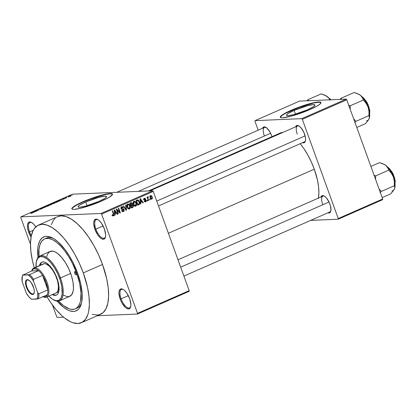 <?xml version="1.0" encoding="UTF-8"?>
<svg xmlns="http://www.w3.org/2000/svg" width="416" height="416" viewBox="0 0 416 416"><rect width="100%" height="100%" fill="white"/><g stroke="black" fill="none" stroke-linecap="round" stroke-linejoin="round"><path stroke-width="0.62" d="M29.583 231.915A10.088 4.176 -113.7 0 0 31.34 235.706A10.088 4.176 66.3 0 1 29.583 231.915L33.244 230.308L29.583 231.915A10.088 4.176 66.3 0 1 29.942 222.492A10.088 4.176 66.3 0 1 31.767 222.576A10.088 4.176 -113.7 0 0 29.583 231.915L28.662 232.196L29.583 231.915M31.06 237.104A10.811 4.472 66.3 0 1 28.662 232.196L31.06 237.104M95.862 229.107A10.088 4.176 -113.7 0 0 101.124 237.229A10.088 4.176 -113.7 0 0 105.513 236.756A10.088 4.176 66.3 0 1 104.338 238.155A10.088 4.176 66.3 0 1 95.862 229.107L103.085 225.935L95.862 229.107A10.088 4.176 66.3 0 1 96.226 219.679A10.088 4.176 66.3 0 1 98.046 219.762A10.088 4.176 -113.7 0 0 95.862 229.107L94.947 229.382L95.862 229.107M104.416 228.982A10.811 4.472 66.3 0 1 105.414 237.182A10.811 4.472 66.3 0 1 100.786 238.243A10.811 4.472 66.3 0 1 94.947 229.382L97.765 234.936L100.079 237.656L101.234 238.55L103.324 239.242L104.858 238.399L105.602 236.153L105.643 234.603L104.416 228.982L101.598 223.428L99.284 220.709L98.129 219.814L96.039 219.123L94.505 219.965L93.761 222.212L93.725 223.761L94.947 229.382A10.811 4.472 66.3 0 1 97.672 219.549A10.811 4.472 66.3 0 1 104.416 228.982M121.103 298.834A10.088 4.176 -113.7 0 0 126.365 306.956A10.088 4.176 -113.7 0 0 130.754 306.488A10.088 4.176 66.3 0 1 129.584 307.887A10.088 4.176 66.3 0 1 121.103 298.834L128.326 295.662L121.103 298.834A10.088 4.176 66.3 0 1 121.467 289.411A10.088 4.176 66.3 0 1 123.287 289.494A10.088 4.176 -113.7 0 0 121.103 298.834L120.188 299.114L121.103 298.834M129.657 298.709A10.811 4.472 66.3 0 1 130.655 306.909A10.811 4.472 66.3 0 1 126.027 307.97A10.811 4.472 66.3 0 1 120.188 299.114L121.94 302.947L125.32 307.388L126.474 308.282L128.565 308.968L130.099 308.126L130.582 307.164L130.884 304.33L129.657 298.709L126.838 293.155L124.524 290.436L123.37 289.541L121.285 288.855L119.746 289.697L119.002 291.944L118.966 293.493L120.188 299.114A10.811 4.472 66.3 0 1 122.912 289.276A10.811 4.472 66.3 0 1 129.657 298.709M85.675 201.994A15.106 2.189 160.1 0 1 106.491 196.57A15.106 2.189 160.1 0 1 98.904 201.432L85.498 206.159L79.7 207.246L78.125 206.929L78.707 205.821L79.794 205.02L85.675 201.994L99.081 197.272L104.879 196.18L106.454 196.498L105.872 197.605L104.785 198.406L98.904 201.432A15.106 2.189 160.1 0 1 78.088 206.856A15.106 2.189 160.1 0 1 85.675 201.994L87.027 205.733L85.675 201.994M112.549 194.23A21.622 3.13 -19.9 0 0 82.82 202.114L82.727 201.848A21.622 3.13 160.1 0 1 112.523 194.085A21.622 3.13 160.1 0 1 101.66 201.042L92.05 204.823L80.766 208.239L74.173 209.362L72.67 209.29L71.838 208.619L72.753 207.329L75.348 205.53L82.727 201.848L92.336 198.068L103.62 194.652L110.214 193.528L112.185 193.752L112.44 194.641L109.039 197.361L101.66 201.042A21.622 3.13 160.1 0 1 71.864 208.806A21.622 3.13 160.1 0 1 82.727 201.848L82.82 202.114A21.622 3.13 -19.9 0 0 71.932 208.931M272.043 137.093L271.508 135.392A9.37 3.874 66.3 0 1 271.934 136.692M295.578 126.844A9.37 3.874 66.3 0 1 298.678 125.814A9.37 3.874 66.3 0 1 304.522 133.988A9.37 3.874 66.3 0 1 305.391 141.097A9.37 3.874 66.3 0 1 302.536 142.683L304.314 142.678L304.907 142.152L305.552 140.202L305.417 137.337L303.831 132.293L301.09 127.878L299.073 126.043L298.126 125.58L296.525 125.648L295.516 127.015M320.965 196.976A9.37 3.874 66.3 0 1 324.064 195.946A9.37 3.874 66.3 0 1 329.909 204.121A9.37 3.874 66.3 0 1 330.777 211.229A9.37 3.874 66.3 0 1 327.922 212.81L329.701 212.81L330.71 211.448L330.938 210.335L330.45 205.826L329.217 202.426L326.477 198.011L324.464 196.175L322.65 195.577L321.911 195.78L320.902 197.142M76.175 308.402A38.194 15.803 -113.7 0 0 81.645 302.505A38.194 15.803 66.3 0 1 77.106 308.074A38.194 15.803 66.3 0 1 76.175 308.402M57.049 300.976L63.596 307.362L67.813 310.045L69.82 310.866L73.533 311.444L75.197 311.189L78.078 309.608L79.258 308.298L81.063 304.699L81.661 302.442L82.186 294.133L80.798 284.076L77.615 273.146A40.357 16.697 66.3 0 0 52.426 237.931A40.357 16.697 66.3 0 0 38.012 257.473L37.83 247.879L38.22 245.346L39.619 241.134L41.803 238.186L44.678 236.605L46.348 236.35L50.055 236.928L54.148 238.919L58.458 242.263L64.979 249.496L69.118 255.538L72.909 262.278L77.615 273.146A40.357 16.697 66.3 0 1 81.344 303.758A40.357 16.697 66.3 0 1 57.205 301.153M92.222 314.309L97.12 315.068L99.325 314.73L103.126 312.645L106.012 308.74L107.864 303.176L108.612 296.161L108.228 287.966L106.725 278.907L102.518 264.462A53.326 22.064 -113.7 0 0 57.715 216.627L38.49 225.072A53.326 22.064 66.3 0 1 83.294 272.906L102.518 264.462L98.566 254.8L93.865 245.549L88.603 237.063L82.976 229.668L77.204 223.647L71.505 219.237L66.102 216.596L61.199 215.836L57.689 216.637M81.39 322.722A53.326 22.064 66.3 0 1 47.029 296.884L50.497 302.286L56.124 309.681L61.896 315.702L64.771 318.12L70.346 321.662L72.998 322.754L77.901 323.513L82.113 322.364L85.472 319.358L87.849 314.6L88.639 311.62L89.388 304.606L89.003 296.41L87.506 287.352L83.294 272.906A53.326 22.064 66.3 0 1 81.39 322.722L100.61 314.278A53.326 22.064 -113.7 0 0 102.518 264.462L83.294 272.906L79.342 263.245L74.646 253.994L69.384 245.508L63.757 238.113L57.98 232.092L52.286 227.677L46.883 225.04L41.98 224.281L37.768 225.43L34.408 228.436L33.088 230.61L31.236 236.174L30.493 243.188L30.872 251.384L32.375 260.442L34.273 267.852A53.326 22.064 66.3 0 1 38.49 225.072M318.401 198.104A40.357 16.697 -113.7 0 0 314.283 169.182A40.357 16.697 -113.7 0 0 300.206 143.702L303.753 148.444L307.736 154.866L311.293 161.871L314.283 169.182L168.402 233.262L314.283 169.182L317.465 180.112L318.604 186.966L318.89 193.17L318.328 198.479M282.968 132.387A40.357 16.697 -113.7 0 0 280.374 132.98L148.403 190.954M305.484 140.67A8.648 3.578 66.3 0 1 304.496 141.82L158.517 205.946M330.871 210.798A8.648 3.578 66.3 0 1 329.888 211.947L183.903 276.078M294.112 110.427A15.106 2.189 160.1 0 1 314.928 105.009A15.106 2.189 160.1 0 1 307.341 109.871L293.93 114.592L288.137 115.679L286.562 115.367L287.144 114.26L288.231 113.454L294.112 110.427L307.518 105.706L313.316 104.619L314.891 104.931L314.87 105.394L313.222 106.844L307.341 109.871A15.106 2.189 160.1 0 1 286.52 115.289A15.106 2.189 160.1 0 1 294.112 110.427L295.464 114.166L294.112 110.427M280.368 117.322L281.975 115.482L285.08 113.547L298.875 107.489L313.752 102.991L318.744 102.232L320.996 102.679A21.622 3.13 -19.9 0 0 291.257 110.552L291.158 110.282A21.622 3.13 160.1 0 1 320.954 102.523A21.622 3.13 160.1 0 1 310.097 109.481L300.482 113.256L290.904 116.241L282.61 117.796L281.107 117.723L280.27 117.052L281.19 115.762L282.745 114.613L291.158 110.282L300.773 106.501L310.352 103.522L317.632 102.04L320.148 102.04L320.986 102.71L320.065 104L317.476 105.794L310.097 109.481A21.622 3.13 160.1 0 1 280.301 117.239A21.622 3.13 160.1 0 1 291.158 110.282L291.257 110.552A21.622 3.13 -19.9 0 0 280.368 117.364M152.703 190.772L72.53 194.173L20.873 216.866L101.041 213.465L152.703 190.772L153.26 191.433L101.603 214.126L137.524 313.352L189.181 290.659L153.26 191.433L189.181 290.659L189.108 291.346L189.181 290.659L137.524 313.352L137.452 314.038L189.108 291.346L137.452 314.038L97.276 315.744L137.452 314.038L137.524 313.352L101.603 214.126L101.041 213.465L101.603 214.126L153.26 191.433L152.703 190.772L72.53 194.173L20.873 216.866L101.041 213.465L152.703 190.772M68.614 196.898L68.229 197.064L68.614 196.898M66.565 197.59L65.411 197.792L66.669 197.262L66.29 197.553L66.565 197.59L66.669 197.262L65.411 197.792L66.565 197.59M65.993 198.047L65.608 198.219L65.993 198.047M64.834 198.489L63.606 199.176L64.449 198.656L62.265 199.306L63.508 198.666L62.738 199.139L64.834 198.489L62.748 198.952L62.343 199.311L64.49 198.656L62.977 199.306L64.995 198.52M59.332 200.834L59.665 200.954L59.264 201.131L58.214 200.715L58.62 200.538L62.046 199.909L59.332 200.834L62.046 199.909L58.62 200.538L58.214 200.715L59.264 201.131L59.665 200.954L59.332 200.834M54.486 203.242L51.459 203.798L54.829 202.639L55.245 202.774L54.486 203.242L55.245 202.774L54.829 202.639L52.224 203.336C51.303 203.798 51.199 203.996 51.906 203.934L54.486 203.242M48.204 205.998L45.63 206.695L45.219 206.508L46.535 205.858L48.963 205.53L48.204 205.998L48.963 205.53L48.547 205.4L45.942 206.092C45.022 206.554 44.918 206.757 45.63 206.695L48.204 205.998M32.271 213.002L30.753 213.392L32.282 212.836L30.514 212.883L32.744 212.69L32.271 213.002L32.396 212.649L30.898 212.716L32.271 212.831L30.753 213.392L32.271 213.002L32.396 212.649M33.561 212.16L33.888 212.274L33.488 212.451L32.443 212.035L32.843 211.858L36.275 211.229L33.561 212.16L36.275 211.229L32.843 211.858L32.443 212.035L33.488 212.451L33.888 212.274L33.561 212.16M35.324 210.943L37.092 210.87L34.502 211.13L38.293 210.168L36.904 210.075L39.114 209.981L35.324 210.943L39.114 209.981L36.904 210.075L38.293 210.168L34.502 211.13L37.092 210.87L35.324 210.943M42.76 208.135L41.335 208.967L40.196 209.222L42.333 208.307L39.291 209.212L40.919 208.374L41.683 208.224L39.848 209.04L42.76 208.135L40.128 208.983L41.683 208.224L39.874 208.759L39.39 209.212L42.38 208.307L40.196 209.222L42.942 208.177M44.236 206.851L45.245 207.288L41.532 208.042L44.777 207.392L43.836 207.028L44.236 206.851L43.836 207.028L44.777 207.392L41.532 208.042L45.245 207.288L44.236 206.851L44.382 207.246L44.236 206.851M51.896 204.11L50.196 205.114L47.991 205.208L50.092 204.339L51.896 204.11L47.991 205.208L50.196 205.114L52.114 204.152M57.928 201.271L58.308 201.495L56.477 202.353L54.267 202.446L57.158 201.37L54.267 202.446L56.477 202.353L57.6 201.859C58.547 201.401 58.656 201.204 57.928 201.271L58.063 201.64L57.928 201.271L58.396 201.354M70.782 195.744L71.105 195.868L70.138 196.347L68.333 196.612L70.221 195.816L68.905 196.248L68.671 196.68L70.569 196.175L70.782 195.744L70.569 196.175M72.218 195.312L71.833 195.484L72.218 195.312M57.278 317.439L63.586 317.169L57.278 317.439L56.722 316.779L52.484 305.079L56.722 316.779L57.278 317.439M149.958 199.098L150.202 199.768L149.817 199.935L149.578 199.264L149.958 199.098L149.578 199.264L149.817 199.935L150.202 199.768L149.765 199.789L150.202 199.768L149.958 199.098M148.034 198.671L148.673 200.439L148.288 200.606L147.056 197.194L147.436 197.028L147.633 197.569L147.784 196.825L148.299 196.789L148.366 197.324L147.846 197.746L148.034 198.671L147.852 197.943L148.299 196.789L147.872 196.763L147.633 197.569L147.436 197.028L147.056 197.194L148.288 200.606L148.673 200.439L148.236 200.46L148.673 200.439L148.034 198.671L147.597 198.687L148.034 198.671M147.337 200.247L147.581 200.918L147.196 201.089L146.957 200.418L147.337 200.247L146.957 200.418L147.196 201.089L147.581 200.918L147.144 200.938L147.581 200.918L147.337 200.247M144.591 198.77L143.879 198.801L145.278 199.103L145.636 198.874L144.399 198.292L143.889 199.644L145.87 200.564L145.548 201.318L144.726 200.902L144.368 201.131L145.694 201.817L146.219 200.309L145.714 200.33L146.286 200.528L146.042 201.583L145.298 201.906L144.368 201.131L144.726 200.902L145.548 201.318L145.834 200.481L144.253 200.143L143.806 199.238L144.487 198.255L145.543 198.697L145.278 199.103L144.503 198.817L144.248 199.404L145.735 199.68L146.219 200.309L144.248 199.404L144.789 198.723L143.53 198.775M140.759 202.29L140.936 203.84L140.535 204.012L140 198.812L140.4 198.635L143.322 202.79L142.922 202.966L142.085 201.708L140.759 202.29L142.085 201.708L142.922 202.966L143.322 202.79L140.4 198.635L140 198.812L140.535 204.012L140.936 203.84L140.52 203.856L140.936 203.84L140.759 202.29L140.358 202.306L140.759 202.29M135.751 206.185L134.701 206.138L133.817 205.286L133.177 202.53L134.202 201.302L135.08 201.422L135.798 202.056L136.63 204.516L136.412 205.551L135.751 206.185L136.588 204.989L136.36 203.138C135.954 201.807 135.169 201.219 134.014 201.37C133.058 202.155 132.865 203.195 133.432 204.49L134.389 205.93L135.325 206.289M129.475 208.946L128.419 208.9L127.535 208.047L126.896 205.291L127.92 204.064L128.799 204.178L129.516 204.812L130.348 207.277L130.13 208.307L129.475 208.946L130.307 207.745L130.078 205.894C129.672 204.563 128.892 203.975 127.733 204.126C126.781 204.911 126.584 205.951 127.15 207.246L128.107 208.692L129.048 209.05M113.355 215.389L112.538 214.62L112.18 214.848L112.819 215.878L113.537 215.946L112.757 215.831L112.18 214.848L112.538 214.62L113.209 215.426L113.641 214.937L112.299 210.98L112.679 210.813L114.036 215.358L113.537 215.946L113.833 213.996L112.679 210.813L112.299 210.98L113.636 214.854L113.355 215.389L111.951 215.478M114.988 213.616L115.164 215.16L114.764 215.337L114.223 210.132L114.629 209.955L117.546 214.115L117.146 214.287L116.308 213.034L114.988 213.616L116.308 213.034L117.146 214.287L117.546 214.115L114.629 209.955L114.223 210.132L114.764 215.337L115.164 215.16L114.743 215.176L115.164 215.16L114.988 213.616L114.587 213.632L114.988 213.616M117.005 209.997L118.368 213.751L117.983 213.923L116.282 209.227L116.693 209.05L119.668 212.103L118.305 208.338L118.685 208.172L120.385 212.867L119.974 213.044L117.005 209.997L119.974 213.044L120.385 212.867L118.685 208.172L118.305 208.338L119.668 212.103L116.693 209.05L116.282 209.227L117.983 213.923L118.368 213.751L117.931 213.772L118.368 213.751L117.005 209.997L116.568 210.018L117.005 209.997M123.188 208.832L121.181 208.853L121.722 208.832L120.999 208.426L121.43 208.406L121.872 207.34L121.051 207.371L122.964 207.917L123.323 207.688L121.664 206.794L121.04 208.556L122.148 209.42L123.796 209.872L123.313 211.016L121.997 210.319L121.638 210.548L123.479 211.578L124.176 209.695L123.724 209.716L124.218 209.83L124.088 211.073L122.912 211.697L121.638 210.548L121.997 210.319L122.528 210.99L123.214 211.052L123.791 210.569L123.76 209.778L123.256 209.378L121.633 209.3L120.931 208.036L121.259 207.069L122.424 206.721L123.323 207.688L122.964 207.917L122.533 207.35L121.956 207.308L121.404 208.328L121.805 208.868L123.516 208.91L124.176 209.695L122.964 208.832M126.022 204.953L126.521 210.168L126.147 210.335L123.313 206.138L123.713 205.967L126.11 209.716L125.622 205.124L126.022 204.953L125.622 205.124L126.11 209.716L123.713 205.967L123.313 206.138L126.147 210.335L126.521 210.168L126.048 210.189L126.521 210.168L126.022 204.953M133.323 205.587L133.208 207.1L131.472 207.995L129.771 203.304L131.841 202.753L132.486 203.642L132.382 204.667L133.323 205.587L132.382 204.667L132.439 203.497L130.962 202.779L129.771 203.304L131.472 207.995L132.657 207.475L131.316 207.563L132.657 207.475L133.323 205.587L132.876 205.608L133.323 205.587M139.459 201.739L139.615 204.074L137.753 205.239L136.053 200.543L137.914 199.904L138.986 200.756L139.459 201.739L137.758 199.893L136.053 200.543L137.753 205.239L138.871 204.745L137.608 204.797L138.871 204.745C139.849 204.032 140.041 203.029 139.459 201.739L139.022 201.755L139.459 201.739M152.246 196.851L152.287 198.723L151.7 199.17L150.998 199.061L150.03 197.517L150.108 195.978L151.112 195.53L152.246 196.851L150.556 195.588L150.129 197.824L151.835 199.124L151.19 199.15L151.835 199.124L152.246 196.851L151.804 196.872L152.246 196.851M20.8 217.552L30.477 244.28L20.8 217.552L20.873 216.866L20.8 217.552M310.669 220.392L338.166 219.227L382.616 199.696L382.689 199.014L346.767 99.783L302.318 119.309L338.239 218.54L382.689 199.014L382.616 199.696L338.166 219.227L310.669 220.392M255.044 120.635L301.761 118.654L346.211 99.128L299.499 101.109L255.044 120.635L301.761 118.654L302.318 119.309L338.239 218.54L338.166 219.227L338.239 218.54L382.689 199.014L346.767 99.783L302.318 119.309L301.761 118.654L346.211 99.128L346.767 99.783L346.211 99.128L299.499 101.109L255.044 120.635L254.972 121.321L258.18 130.172L254.972 121.321L255.044 120.635M262.564 128.248A9.37 3.874 66.3 0 1 265.663 127.213A9.37 3.874 66.3 0 1 271.508 135.392L269.989 132.07L267.062 128.222L264.248 126.849L262.922 127.577L262.501 128.414M283.015 132.382L280.358 132.99M279.828 133.25L278.184 134.488M264.217 135.46A8.648 3.578 66.3 0 1 264.529 127.384A8.648 3.578 66.3 0 1 266.042 127.431A8.648 3.578 -113.7 0 0 264.217 135.46M322.618 204.194A8.648 3.578 66.3 0 1 322.93 196.113A8.648 3.578 66.3 0 1 324.444 196.165A8.648 3.578 -113.7 0 0 322.618 204.194M297.232 134.061A8.648 3.578 66.3 0 1 297.544 125.98A8.648 3.578 66.3 0 1 299.057 126.032A8.648 3.578 -113.7 0 0 297.232 134.061M35.755 226.907L34.174 224.739L31.845 222.628L29.76 221.936L28.907 222.17L27.742 223.74L27.477 225.025L27.633 228.332L28.662 232.196A10.811 4.472 66.3 0 1 31.387 222.362A10.811 4.472 66.3 0 1 35.755 226.907M55.193 218.26L53.628 219.991L51.251 224.749M44.58 238.93L46.379 238.134A38.194 15.803 66.3 0 1 53.555 238.56A38.194 15.803 -113.7 0 0 45.51 238.602L44.06 239.184L41.652 241.337L39.952 244.743L39.016 249.272L38.995 256.469A38.194 15.803 66.3 0 1 44.58 238.93A38.194 15.803 66.3 0 1 76.669 273.187A38.194 15.803 66.3 0 1 75.301 308.864A38.194 15.803 66.3 0 1 58.609 301.111L63.398 305.568L69.29 308.885L71.1 309.332L74.381 309.192L75.821 308.61L78.224 306.457L79.929 303.051L80.496 300.914L80.995 293.051L79.68 283.535L76.669 273.187L77.496 272.823L76.669 273.187L72.212 262.902L68.63 256.521L64.709 250.806L60.606 245.976L56.482 242.221L52.484 239.684L48.776 238.462L45.5 238.602M112.564 194.246L110.313 193.799L105.316 194.553L90.438 199.056L82.82 202.114L76.648 205.114L72.852 207.594L71.932 208.884M113.396 214.016L113.833 213.996L113.396 214.016M112.767 215.441L112.637 215.706M112.819 215.878L113.537 215.946M112.585 215.774L112.772 215.415M117.042 214.136L117.546 214.115L117.042 214.136M115.045 213.086L116.308 213.034L115.045 213.086M114.915 213.008L114.78 211.484L114.369 211.505L114.78 211.484L114.634 210.522L114.265 210.538L114.634 210.522L115.981 212.54L114.525 213.023L115.981 212.54L114.634 210.522L114.915 213.008M119.08 212.129L119.668 212.103L119.08 212.129M119.824 212.888L120.385 212.867L119.824 212.888M122.996 211.697L123.479 211.578M123.313 211.016L121.716 211.151M122.325 209.414L121.649 209.425M122.112 206.684L121.664 206.794M121.451 206.913L121.815 207.277M121.872 207.34L120.921 207.314M122.439 208.879L121.722 208.832M121.93 208.884L122.912 209.747M122.84 211.104L122.392 211.541M122.33 211.572L122.944 210.87M122.538 209.149L122.008 208.9M121.945 207.485L121.399 206.882M125.284 209.061L125.694 209.04L125.284 209.061M125.741 209.732L126.11 209.716L125.741 209.732M128.154 204.027L127.733 204.126M127.54 204.235L128.04 204.615M129.272 208.395L127.098 207.106L127.535 207.085L128.56 208.395L129.532 208.229L129.917 207.355L129.636 205.915L130.078 205.894L129.636 205.915L129.142 205.057L129.688 206.05L129.272 208.395L127.691 208.525M129.828 207.766L130.307 207.745L129.828 207.766M128.804 208.478L128.409 208.894M128.372 208.915L128.872 208.359M128.18 204.776L127.405 204.173M127.936 204.677L129.142 205.057L128.258 204.604L127.556 204.963L127.28 205.748L127.535 207.085L127.936 204.677L127.104 204.714L128.237 204.604L126.974 204.656M131.43 202.654L130.962 202.779M130.707 202.894L131.035 203.258M131.976 203.518L132.439 203.497L131.976 203.518M131.742 204.693L132.382 204.667L131.742 204.693M131.118 204.719L132.059 205.639M131.945 207.152L131.394 207.532L131.945 207.152M131.908 205.312L131.435 204.812M131.076 203.325L130.775 202.946M131.815 205.301L130.624 205.655L131.061 205.634L131.654 207.277L132.969 206.487L132.48 205.213L130.551 205.358L131.815 205.301L132.938 205.759L132.839 206.69L131.217 207.298L131.654 207.277L131.061 205.634L131.815 205.301L130.52 205.369L131.222 205.265M130.863 205.088L130.354 203.684L129.917 203.7L131.019 203.393L129.823 203.44L131.529 203.232L132.085 203.746L131.966 204.547L130.863 205.088L132.09 204.381L131.721 203.278L130.354 203.684L130.863 205.088M131.529 203.232L129.813 203.419M134.436 201.271L134.014 201.37M133.817 201.474L134.316 201.854M135.554 205.639L133.38 204.344L133.817 204.329L134.706 205.572L135.808 205.473L136.193 204.594L135.918 203.154L136.36 203.138L135.918 203.154L135.424 202.301L135.97 203.289L135.554 205.639L133.973 205.769M136.105 205.01L136.588 204.989L136.105 205.01M135.086 205.722L134.685 206.133M134.654 206.154L135.148 205.603M134.462 202.015L133.682 201.412M134.212 201.916L135.424 202.301L134.54 201.843L133.838 202.207L133.562 202.992L133.817 204.329L134.212 201.916L133.385 201.952L134.514 201.848L133.25 201.9M137.046 200.106L137.488 200.496M137.566 200.59L136.807 199.997M136.048 200.684L136.625 200.533L136.048 200.684M136.557 200.533L137.821 200.481L136.635 200.923L137.935 204.521L136.635 200.923L136.198 200.944L137.311 200.626L136.1 200.678L137.888 200.481L139.074 201.9L139.339 203.112L138.622 204.22L137.498 204.542L138.923 204.058L139.334 203.299L138.793 201.261L137.888 200.481M137.743 200.486L136.625 200.533M142.818 202.81L143.322 202.79L142.818 202.81M140.821 201.765L142.085 201.708L140.821 201.765M140.691 201.687L140.551 200.164L140.14 200.179L140.551 200.164L140.405 199.196L140.041 199.212L140.405 199.196L141.752 201.219L140.296 201.703L141.752 201.219L140.405 199.196L140.691 201.687M145.345 201.906L145.694 201.817M145.548 201.318L144.061 201.427M145.085 200.278L145.657 200.299M144.758 198.203L144.399 198.292M143.827 199.42L144.248 199.404L143.827 199.42M143.894 199.659L144.472 199.633L143.894 199.659M145.127 199.628L144.472 199.633M143.718 199.69L144.96 200.361L144.576 199.794L143.905 199.68M144.95 201.391L144.747 201.672M144.617 201.77L145.002 201.256M147.196 197.59L147.633 197.569L147.196 197.59M148.299 196.789L147.872 196.763M148.07 197.387L148.366 197.324M147.332 197.964L147.852 197.943L147.332 197.964M151.507 199.202L151.835 199.124M150.873 195.51L150.556 195.588M151.07 198.692L150.868 198.978M150.826 199.014L151.148 198.489M150.722 196.076L150.368 196.576L150.514 197.652L150.722 196.076L150.041 196.108L150.914 196.035L151.876 197.054L151.668 198.63L150.077 197.668L150.514 197.652L151.471 198.676L150.212 198.728M151.668 198.63L152.038 197.688L151.46 196.29L149.651 196.087M32.984 212.254L32.843 211.858L32.984 212.254M33.431 212.113L33.145 211.983L33.285 212.373L32.9 211.926L33.025 212.269L32.9 211.926L34.528 211.734L33.431 212.113L33.545 212.43L33.431 212.113L34.492 211.645L32.9 211.926L33.431 212.113M42.38 208.307L41.985 208.629M39.78 209.045L40.144 208.744M45.172 206.617L45.63 206.695M48.682 205.764L48.547 205.4L48.682 205.764M48.963 205.53L48.547 205.4M46.015 206.523C45.438 206.586 45.505 206.435 46.202 206.081L48.162 205.566L47.975 206.097L46.015 206.523C45.438 206.586 45.505 206.435 46.202 206.081L45.625 206.461L46.056 206.648L48.303 205.837L48.516 205.634L48.162 205.566L47.944 206.008M50.435 204.365L48.63 205.026L50.435 204.365L49.343 205.15L50.388 204.511M51.516 204.277L49.546 204.989L51.516 204.277L50.352 205.041L51.501 204.428M51.449 203.856L51.906 203.934M54.964 203.008L54.829 202.639L54.964 203.008M55.245 202.774L54.829 202.639M52.291 203.767C51.719 203.824 51.782 203.679 52.484 203.325L54.439 202.81L54.257 203.336L52.291 203.767C51.719 203.824 51.782 203.679 52.484 203.325L51.901 203.705L52.338 203.887L54.48 203.133L54.798 202.878L54.439 202.81L54.226 203.252M57.928 201.484L54.907 202.27L56.602 202.197L54.907 202.27L57.543 201.443L57.944 201.505L56.633 202.285L57.944 201.526M58.76 200.928L58.62 200.538L58.76 200.928M59.207 200.793L58.916 200.663L59.056 201.048L58.677 200.6L58.802 200.944L58.677 200.6L60.268 200.325L59.207 200.793L59.316 201.105L59.207 200.793L60.268 200.325L58.677 200.6L59.207 200.793M64.49 198.656L64.225 198.869M62.696 199.144L62.993 198.936M66.217 197.423L66.336 197.751L66.05 197.61M68.905 196.248L68.671 196.68M69.051 196.508L70.351 196.18M48.162 205.566L46.202 206.081M54.439 202.81L52.484 203.325M70.418 195.91L69.124 196.243M74.776 273.265A1.799 0.744 66.3 0 1 74.838 271.586A1.799 0.744 66.3 0 1 76.352 273.203L76.508 274.607L76.17 274.908L75.629 274.648L74.672 272.938L74.698 271.7L75.499 271.82L76.352 273.203A1.799 0.744 66.3 0 1 76.289 274.882A1.799 0.744 66.3 0 1 74.776 273.265L76.123 272.678L74.776 273.265M42.188 262.033A18.018 7.452 -113.7 0 0 40.108 265.288L41.101 263.026M39.51 265.554A18.018 7.452 66.3 0 1 41.881 262.153A18.018 7.452 66.3 0 1 57.018 278.309L58.739 284.752L59.062 287.68L58.557 292.396L57.751 294.003L56.618 295.022L55.193 295.407L52.26 294.585A18.018 7.452 66.3 0 0 56.373 295.142A18.018 7.452 66.3 0 0 57.018 278.309L54.096 271.924L52.317 269.053L48.464 264.524L46.54 263.032L44.715 262.142L43.061 261.882L41.636 262.272L40.503 263.286L39.51 265.554M53.555 299.837L54.288 300.217A24.502 10.14 -113.7 0 0 60.46 277.93L59.545 278.205A23.78 9.838 66.3 0 1 53.555 299.837A23.78 9.838 66.3 0 1 48.792 296.114M59.582 300.815L69.794 296.327A24.502 10.14 -113.7 0 0 70.673 273.442L60.46 277.93A24.502 10.14 66.3 0 1 59.582 300.815A24.502 10.14 66.3 0 1 53.919 300.019M43.352 263.869A15.855 6.557 66.3 0 1 56.67 278.086A15.855 6.557 66.3 0 1 56.103 292.9L56.103 292.9M46.753 256.563L47.601 254.004L49.754 251.628L52.78 251.165L55.156 251.95L57.72 253.578L61.693 257.457L65.515 262.751L68.853 269.001L71.427 275.678L73.013 282.199L73.471 288.007L73.128 291.231L71.672 294.783L69.202 296.54L67.101 296.629L63.456 295.131M70.673 273.442A24.502 10.14 -113.7 0 0 50.086 251.462L39.874 255.949A24.502 10.14 66.3 0 1 60.46 277.93L70.673 273.442M36.629 260.66A24.502 10.14 66.3 0 1 39.874 255.949M48.708 296.031L52.541 299.255L56.077 300.711L59.015 300.258L61.1 297.95L62.156 293.977L61.818 286.707L60.278 280.374L57.782 273.894L54.538 267.826L50.83 262.688L46.972 258.924L43.306 256.859L40.134 256.672L37.742 258.372L36.327 261.825L36.036 267.082A23.78 9.838 66.3 0 1 36.514 261.05A23.78 9.838 66.3 0 1 46.696 258.716A23.78 9.838 66.3 0 1 59.545 278.205L60.46 277.93A24.502 10.14 -113.7 0 0 47.226 257.847A24.502 10.14 -113.7 0 0 36.733 260.255L36.514 261.05M54.137 294.887L55.796 295.147M43.134 263.973L44.387 263.63L45.843 263.858L49.145 265.954L52.536 269.942L55.494 275.215L57.58 280.972L58.469 286.333L58.027 290.482L57.32 291.897L56.087 292.906M52.863 294.32A18.018 7.452 -113.7 0 0 56.664 294.991M325.598 95.545L328.671 97.859L327.621 96.829A14.503 6.001 -113.7 0 1 330.424 99.798L328.666 97.781L326.274 95.898L321.162 93.886L308.084 99.632L308.428 100.864L308.084 99.632L321.162 93.886L324.724 95.118L327.621 96.829A14.503 6.001 -113.7 0 0 325.972 95.722A14.503 6.001 -113.7 0 0 325.837 95.654M329.358 98.509L330.84 99.778A10.811 4.472 -113.7 0 0 329.358 98.509M330.694 99.46L329.586 98.597M328.671 97.859L329.997 100.183L328.671 97.859M308.084 99.632L306.914 100.927L308.084 99.632M138.336 191.381L270.618 133.271L138.336 191.381M156.749 201.068L305.11 135.892L156.749 201.068M329.02 202.004L180.679 267.171L329.02 202.004M27.716 279.89A7.566 3.13 -113.7 0 0 26.952 287.071A7.566 3.13 -113.7 0 0 32.812 293.972L32.599 294.533A7.998 3.307 66.3 0 1 26.4 287.238A7.998 3.307 66.3 0 1 27.212 279.646L27.716 279.89A7.566 3.13 66.3 0 1 28.642 280.088A7.566 3.13 -113.7 0 0 27.716 279.89L29.614 280.821L31.32 282.833L33.868 288.397L34.315 291.101L34.091 293.197L33.233 294.362L31.866 294.419L29.333 292.458L26.4 287.238L25.636 284.378L25.522 281.934L26.078 280.27L27.212 279.646A7.998 3.307 66.3 0 1 28.418 279.963A7.998 3.307 66.3 0 1 32.937 285.761A7.998 3.307 66.3 0 1 34.148 293.01A7.998 3.307 66.3 0 1 32.599 294.533L32.812 293.972A7.566 3.13 66.3 0 1 27.165 287.633A7.566 3.13 66.3 0 1 27.222 280.004A7.566 3.13 66.3 0 1 27.716 279.89M33.727 293.571L32.812 293.972L33.727 293.571M47.824 289.879A15.132 6.261 66.3 0 1 47.299 294.793A15.132 6.261 66.3 0 1 44.611 296.946L45.458 297.357A15.855 6.557 -113.7 0 0 47.06 282.308A15.855 6.557 -113.7 0 0 34.778 267.852L34.419 268.788A15.132 6.261 66.3 0 1 38.563 270.655A15.132 6.261 66.3 0 1 42.572 275.376A15.132 6.261 66.3 0 1 47.824 289.879L46.145 282.589L42.572 275.376L47.824 289.879L38.813 293.836L37.705 292.692L33.472 281.003L33.561 279.334L42.572 275.376L47.824 289.879L38.813 293.836A15.132 6.261 66.3 0 1 38.288 298.75L47.299 294.793A15.132 6.261 -113.7 0 0 47.824 289.879M44.387 263.63L34.778 267.852A15.855 6.557 66.3 0 1 46.613 281.133A15.855 6.557 66.3 0 1 46.493 297.118A15.855 6.557 66.3 0 1 45.458 297.357A15.855 6.557 66.3 0 1 42.983 296.686L43.066 296.733A15.855 6.557 -113.7 0 0 45.458 297.357L44.611 296.946L46.197 296.358L47.299 294.793L38.288 298.75A15.132 6.261 -113.7 0 0 38.813 293.836L37.705 292.692L33.472 281.003L30.935 277.42L28.288 274.903L22.786 275.137L31.736 270.946L38.563 270.655L36.374 269.225L34.419 268.788L32.833 269.376L31.736 270.946A15.132 6.261 66.3 0 1 34.419 268.788L34.778 267.852L44.387 263.63M42.656 296.509L44.611 296.946A15.132 6.261 66.3 0 1 43.035 296.665M31.684 270.967A15.855 6.557 66.3 0 1 33.743 268.091A15.855 6.557 66.3 0 1 34.778 267.852A15.855 6.557 -113.7 0 0 31.71 270.873L31.684 270.967M31.522 299.276L38.288 298.75L37.024 299.042L37.804 296.384L37.705 292.692A14.414 5.964 66.3 0 1 37.024 299.042L31.522 299.276A14.414 5.964 66.3 0 1 26.338 293.176L28.876 296.764L31.522 299.276M31.736 270.946L38.563 270.655L29.552 274.612L22.786 275.137L22.292 276.318L22.11 281.486L26.338 293.176L22.11 281.486A14.414 5.964 66.3 0 1 22.261 276.427A14.414 5.964 66.3 0 1 22.786 275.137L31.736 270.946M42.572 275.376A15.132 6.261 -113.7 0 0 38.563 270.655L29.552 274.612A15.132 6.261 66.3 0 1 33.561 279.334L42.572 275.376M22.376 276.042A15.132 6.261 66.3 0 1 22.724 274.903A15.132 6.261 -113.7 0 0 22.48 275.631L22.261 276.427M34.211 292.76A7.566 3.13 66.3 0 1 33.311 293.862A7.566 3.13 66.3 0 1 32.812 293.972A7.566 3.13 -113.7 0 0 34.211 292.76M33.561 279.334A15.132 6.261 -113.7 0 0 29.552 274.612L28.288 274.903A14.414 5.964 66.3 0 1 33.472 281.003L33.561 279.334M369.366 118.035A14.503 6.001 -113.7 0 0 369.382 117.983L369.632 113.76L368.04 106.98L364.749 100.266L360.636 95.425A14.503 6.001 -113.7 0 0 358.987 94.323L354.177 92.487L341.099 98.233L341.442 99.46L341.099 98.233L340.668 99.362L341.099 98.233L339.929 99.523L341.099 98.233L354.177 92.487L357.739 93.714L360.636 95.425L362.471 97.588L363.35 100.012L366.07 103.204L368.04 106.98L368.971 111.223L368.992 115.591L369.424 117.801L368.503 119.902L365.461 123.651L356.788 127.462L365.461 123.651L368.633 119.61M354.739 122.632L355.914 121.337L368.992 115.591L355.914 121.337L353.636 118.752L355.914 121.337L354.739 122.632M350.236 109.356L350.272 105.758L363.35 100.012L350.272 105.758L348.426 105.191L350.272 105.758L350.236 109.356M358.654 94.151L360.636 95.425L358.613 94.146M369.616 113.604A10.811 4.472 -113.7 0 0 362.372 97.11L367.619 104.099L369.616 113.604M369.632 113.74L367.78 103.927L362.601 97.198M363.709 98.056L366.954 102.32L369.231 107.89M369.626 109.71L369.814 111.394M363.012 98.779L363.35 100.012L366.07 103.204L368.04 106.98A14.503 6.001 -113.7 0 0 360.636 95.425L363.012 98.779M369.382 117.983A14.503 6.001 -113.7 0 0 368.04 106.98L368.971 111.223L369.382 117.983M369.424 117.801L369.096 118.799A14.503 6.001 -113.7 0 1 366.574 120.744M382.174 197.595L390.848 193.783L382.174 197.595M394.753 188.167A14.503 6.001 -113.7 0 0 394.768 188.11L395.018 183.893L393.427 177.112L390.135 170.399L386.022 165.558A14.503 6.001 -113.7 0 0 384.379 164.455L379.564 162.62L370.895 166.431L379.564 162.62L383.126 163.847L386.022 165.558L388.398 168.912L388.736 170.139L375.658 175.885L375.622 179.488L375.658 175.885L388.736 170.139L391.456 173.332L393.427 177.112L394.358 181.355L394.378 185.723L381.3 191.469L380.125 192.764L381.3 191.469L394.378 185.723L394.867 187.08L394.482 188.932L390.848 193.783L394.02 189.743M381.3 191.469L379.023 188.885L381.3 191.469M375.658 175.885L373.818 175.323L375.658 175.885M384.041 164.278L386.022 165.558L384.004 164.278M395.008 183.737A10.811 4.472 -113.7 0 0 387.759 167.242L393.011 174.231L395.008 183.737M395.018 183.872L393.167 174.06L387.988 167.331M389.1 168.189L392.34 172.453L394.618 178.017M395.018 179.842L395.2 181.527M388.398 168.912L388.736 170.139L391.456 173.332L393.427 177.112A14.503 6.001 -113.7 0 0 386.022 165.558L388.398 168.912M394.768 188.11A14.503 6.001 -113.7 0 0 393.427 177.112L394.358 181.355L394.768 188.11M394.81 187.933L394.482 188.932A14.503 6.001 -113.7 0 1 391.96 190.876M280.394 117.51L280.301 117.239M298.308 125.648L149.77 190.897M71.963 209.071L71.864 208.806M122.19 208.905L120.926 208.957M145.309 200.268L144.924 200.283M144.789 199.644L143.525 199.701M77.106 308.074L75.317 308.859M325.64 95.55L325.972 95.722M331.115 99.767L329.009 98.134M264.529 127.384L116.756 192.296M322.93 196.113L178.001 259.782M58.744 291.736L46.493 297.118M43.368 263.858L33.743 268.091M34.278 292.531L34.148 293.01M28.86 280.186L28.418 279.963M362.024 96.736L368.056 104.452L369.663 114.114M387.416 166.863L393.448 174.58L395.049 184.246"/></g></svg>
